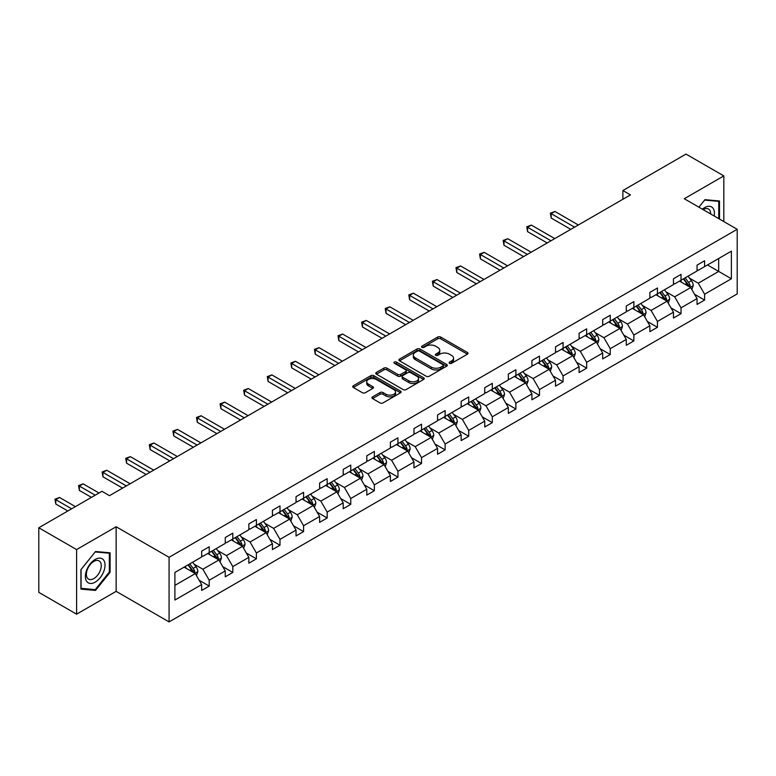 <?xml version="1.0" encoding="UTF-8"?>
<svg xmlns="http://www.w3.org/2000/svg" width="776" height="776" viewBox="0 0 776 776"><rect width="100%" height="100%" fill="white"/><g stroke="black" fill="none" stroke-linecap="round" stroke-linejoin="round"><path stroke-width="1.16" d="M449.546 363.294A1.465 0.844 0 0 0 451.632 363.294L467.394 354.186A2.095 1.212 0 0 0 468.015 353.332A2.095 1.212 0 0 0 467.394 352.479L440.681 337.056A2.095 1.212 0 0 0 437.712 337.056L421.94 346.154A1.465 0.844 0 0 0 421.514 346.756A1.465 0.844 0 0 0 421.94 347.357A1.465 0.844 0 0 0 424.016 347.357L426.063 346.174A6.712 3.88 0 0 1 435.559 346.174L437.79 347.464A6.712 3.88 0 0 1 439.759 350.209A6.712 3.88 0 0 1 437.79 352.944L435.743 354.128A1.465 0.844 0 0 0 435.317 354.729A1.465 0.844 0 0 0 435.743 355.33A1.465 0.844 0 0 0 437.829 355.33L439.866 354.147A6.712 3.88 0 0 1 449.362 354.147L451.593 355.437A6.712 3.88 0 0 1 453.562 358.173A6.712 3.88 0 0 1 451.593 360.918L449.546 362.091A1.465 0.844 0 0 0 449.12 362.693A1.465 0.844 0 0 0 449.546 363.294L449.546 362.091M372.548 396.866A2.095 1.212 0 0 0 371.937 397.719A2.095 1.212 0 0 0 372.548 398.583L380.046 402.909A2.095 1.212 0 0 0 383.014 402.909L400.532 392.792A2.095 1.212 0 0 0 401.144 391.938A2.095 1.212 0 0 0 400.532 391.085L373.809 375.662A2.095 1.212 0 0 0 370.841 375.662L353.332 385.769A2.095 1.212 0 0 0 352.711 386.623A2.095 1.212 0 0 0 353.332 387.486L362.382 392.714A2.095 1.212 0 0 0 365.35 392.714L372.849 388.388A2.095 1.212 0 0 0 373.46 387.525A2.095 1.212 0 0 0 372.849 386.671L368.358 384.081A5.616 3.24 0 0 1 366.718 381.782A5.616 3.24 0 0 1 370.181 378.785A5.616 3.24 0 0 1 376.302 379.493L393.888 389.649A5.616 3.24 0 0 1 395.537 391.938A5.616 3.24 0 0 1 392.064 394.935A5.616 3.24 0 0 1 385.944 394.227L383.014 392.54A2.095 1.212 0 0 0 380.046 392.54L372.548 396.866L372.548 398.583M116.148 526.749L76.601 549.583L38.8 527.758L38.8 592.36L76.601 614.185L116.148 591.351L169.071 621.915L169.071 557.304L116.148 526.749L116.148 591.351M723.814 221.577L723.814 175.909L684.277 198.743L737.2 229.298L169.071 557.304M723.814 175.909L686.013 154.084L622.876 190.537L622.876 199.267M38.8 527.758L101.937 491.305L109.494 495.67L630.442 194.902L622.876 190.537M426.208 376.253A2.095 1.212 0 0 0 429.176 376.253L446.695 366.146A2.095 1.212 0 0 0 447.306 365.292A2.095 1.212 0 0 0 446.695 364.429L419.971 349.006A2.095 1.212 0 0 0 417.003 349.006L399.495 359.113A2.095 1.212 0 0 0 398.874 359.977A2.095 1.212 0 0 0 399.495 360.83L426.208 376.253M394.955 363.614A1.465 0.844 0 0 1 396.449 363.818L423.58 379.483L406.1 389.581A2.095 1.212 0 0 1 403.132 389.581L376.409 374.158L376.409 372.441A2.095 1.212 0 0 0 375.797 373.305A2.095 1.212 0 0 0 376.409 374.158M376.409 372.441L383.907 368.115A2.095 1.212 0 0 1 386.875 368.115L397.71 374.371A2.095 1.212 0 0 0 400.678 374.371L405.654 371.5A2.095 1.212 0 0 0 406.265 370.647A2.095 1.212 0 0 0 405.654 369.783L394.373 363.275A1.465 0.844 0 0 1 393.936 362.673A1.465 0.844 0 0 1 394.848 361.888A1.465 0.844 0 0 1 396.449 362.072L423.609 377.757A2.095 1.212 0 0 1 424.23 378.61A2.095 1.212 0 0 1 423.609 379.474L423.609 377.757M76.601 549.583L76.601 614.185M174.901 572.455L201.663 557.003L201.663 551.154L209.219 546.789L209.219 552.638L225.253 543.384L225.253 537.535L232.81 533.17L232.81 539.019L248.844 529.765L248.844 523.916L256.4 519.542L256.4 525.4L272.434 516.137L272.434 510.288L279.99 505.923L279.99 511.772L296.025 502.518L296.025 496.669L303.581 492.304L303.581 498.153L319.615 488.899L319.615 483.05L327.171 478.685L327.171 484.534L343.205 475.281L343.205 469.431L350.762 465.066L350.762 470.916L366.796 461.662L366.796 455.813L374.352 451.448L374.352 457.297L390.386 448.043L390.386 442.194L397.942 437.829L397.942 443.678L413.967 434.424L413.967 428.575L421.533 424.21L421.533 430.059L437.557 420.805L437.557 414.956L445.123 410.591L445.123 416.44L461.148 407.187L461.148 401.337L468.714 396.972L468.714 402.822L484.738 393.568L484.738 387.719L492.304 383.354L492.304 389.203L508.328 379.949L508.328 374.1L515.894 369.735L515.894 375.584L531.919 366.33L531.919 360.481L539.485 356.116L539.485 361.965L555.509 352.711L555.509 346.853L563.075 342.488L563.075 348.346L579.1 339.083L579.1 333.234L586.666 328.869L586.666 334.718L602.69 325.464L602.69 319.615L610.256 315.25L610.256 321.099L626.28 311.845L626.28 305.996L633.846 301.631L633.846 307.48L649.871 298.226L649.871 292.377L657.437 288.012L657.437 293.861L673.461 284.608L673.461 278.759L681.027 274.394L681.027 280.243L697.052 270.989L697.052 265.14L704.608 260.775L704.608 266.624L731.38 251.172L731.38 278.759L704.608 294.211L704.608 300.06L697.052 304.425L697.052 298.576L681.027 307.829L681.027 313.679L673.461 318.044L673.461 312.195L657.437 321.448L657.437 327.297L649.871 331.662L649.871 325.813L633.846 335.067L633.846 340.926L626.28 345.291L626.28 339.432L610.256 348.696L610.256 354.545L602.69 358.91L602.69 353.061L586.666 362.314L586.666 368.163L579.1 372.529L579.1 366.679L563.075 375.933L563.075 381.782L555.509 386.147L555.509 380.298L539.485 389.552L539.485 395.401L531.919 399.766L531.919 393.917L515.894 403.171L515.894 409.02L508.328 413.385L508.328 407.536L492.304 416.79L492.304 422.639L484.738 427.004L484.738 421.155L468.714 430.408L468.714 436.257L461.148 440.623L461.148 434.773L445.123 444.027L445.123 449.876L437.557 454.241L437.557 448.392L421.533 457.646L421.533 463.495L413.967 467.86L413.967 462.011L397.942 471.265L397.942 477.114L390.386 481.479L390.386 475.63L374.352 484.884L374.352 490.733L366.796 495.098L366.796 489.249L350.762 498.502L350.762 504.352L343.205 508.717L343.205 502.867L327.171 512.121L327.171 517.98L319.615 522.345L319.615 516.496L303.581 525.75L303.581 531.599L296.025 535.964L296.025 530.115L279.99 539.368L279.99 545.218L272.434 549.583L272.434 543.733L256.4 552.987L256.4 558.836L248.844 563.201L248.844 557.352L232.81 566.606L232.81 572.455L225.253 576.82L225.253 570.971L209.219 580.225L209.219 586.074L201.663 590.439L201.663 584.59L174.901 600.042L174.901 572.455M169.071 621.915L737.2 293.91L737.2 229.298M207.706 553.511L218.9 559.971L202.875 569.225L194.116 564.171M202.875 569.225L209.219 580.225M218.9 559.971L225.253 570.971M201.663 555.606L202.875 556.305L209.219 552.638M231.296 539.892L242.49 546.352L226.466 555.606L217.707 550.553M226.466 555.606L232.81 566.606M242.49 546.352L248.844 557.352M225.253 541.987L226.466 542.686L232.81 539.019M254.887 526.273L266.081 532.734L250.047 541.987L241.297 536.934M250.047 541.987L256.4 552.987M266.081 532.734L272.434 543.733M248.844 528.369L250.047 529.067L256.4 525.4M278.477 512.645L289.671 519.115L273.637 528.369L264.888 523.315M273.637 528.369L279.99 539.368M289.671 519.115L296.025 530.115M272.434 514.74L273.637 515.439L279.99 511.772M302.068 499.026L313.261 505.486L297.227 514.74L288.478 509.696M297.227 514.74L303.581 525.75M313.261 505.486L319.615 516.496M296.025 501.121L297.227 501.82L303.581 498.153M325.658 485.407L336.852 491.868L320.818 501.121L312.068 496.068M320.818 501.121L327.171 512.121M336.852 491.868L343.205 502.867M319.615 487.503L320.818 488.201L327.171 484.534M349.248 471.789L360.442 478.249L344.408 487.503L335.659 482.449M344.408 487.503L350.762 498.502M360.442 478.249L366.796 489.249M343.205 473.884L344.408 474.582L350.762 470.916M372.839 458.17L384.033 464.63L367.999 473.884L359.249 468.83M367.999 473.884L374.352 484.884M384.033 464.63L390.386 475.63M366.796 460.265L367.999 460.963L374.352 457.297M396.429 444.551L407.623 451.011L391.589 460.265L382.84 455.211M391.589 460.265L397.942 471.265M407.623 451.011L413.967 462.011M390.386 446.646L391.589 447.345L397.942 443.678M420.02 430.932L431.214 437.392L415.179 446.646L406.43 441.592M415.179 446.646L421.533 457.646M431.214 437.392L437.557 448.392M413.967 433.027L415.179 433.726L421.533 430.059M443.61 417.313L454.804 423.774L438.77 433.027L430.02 427.974M438.77 433.027L445.123 444.027M454.804 423.774L461.148 434.773M437.557 419.409L438.77 420.107L445.123 416.44M467.2 403.695L478.394 410.155L462.36 419.409L453.611 414.355M462.36 419.409L468.714 430.408M478.394 410.155L484.738 421.155M461.148 405.79L462.36 406.488L468.714 402.822M490.791 390.076L501.985 396.536L485.951 405.79L477.201 400.736M485.951 405.79L492.304 416.79M501.985 396.536L508.328 407.536M484.738 392.171L485.951 392.869L492.304 389.203M514.381 376.457L525.575 382.917L509.541 392.171L500.792 387.117M509.541 392.171L515.894 403.171M525.575 382.917L531.919 393.917M508.328 378.552L509.541 379.251L515.894 375.584M537.972 362.838L549.156 369.298L533.131 378.552L524.382 373.498M533.131 378.552L539.485 389.552M549.156 369.298L555.509 380.298M531.919 364.933L533.131 365.632L539.485 361.965M561.562 349.219L572.746 355.68L556.722 364.933L547.972 359.88M556.722 364.933L563.075 375.933M572.746 355.68L579.1 366.679M555.509 351.315L556.722 352.013L563.075 348.346M585.153 335.591L596.337 342.051L580.312 351.315L571.563 346.261M580.312 351.315L586.666 362.314M596.337 342.051L602.69 353.061M579.1 337.686L580.312 338.385L586.666 334.718M608.743 321.972L619.927 328.432L603.903 337.686L595.153 332.642M603.903 337.686L610.256 348.696M619.927 328.432L626.28 339.432M602.69 324.067L603.903 324.766L610.256 321.099M632.333 308.353L643.517 314.813L627.493 324.067L618.744 319.014M627.493 324.067L633.846 335.067M643.517 314.813L649.871 325.813M626.28 310.449L627.493 311.147L633.846 307.48M655.924 294.735L667.108 301.195L651.083 310.449L642.324 305.395M651.083 310.449L657.437 321.448M667.108 301.195L673.461 312.195M649.871 296.83L651.083 297.528L657.437 293.861M679.514 281.116L690.698 287.576L674.674 296.83L665.915 291.776M674.674 296.83L681.027 307.829M690.698 287.576L697.052 298.576M673.461 283.211L674.674 283.909L681.027 280.243M707.489 264.965L718.673 271.425L698.264 283.211L689.505 278.157M698.264 283.211L704.608 294.211M731.38 278.759L718.673 271.425L718.673 258.505L731.38 251.172M697.052 269.592L698.264 270.29L704.608 266.624M174.901 585.376L195.309 573.59L184.116 567.13M195.309 573.59L201.663 584.59M694.559 294.259L704.608 300.06M670.968 307.878L681.027 313.679M647.378 321.497L657.437 327.297M623.788 335.116L633.846 340.926M600.197 348.734L610.256 354.545M576.607 362.353L586.666 368.163M553.016 375.972L563.075 381.782M529.426 389.591L539.485 395.401M505.836 403.21L515.894 409.02M482.245 416.828L492.304 422.639M458.655 430.457L468.714 436.257M435.064 444.076L445.123 449.876M411.474 457.695L421.533 463.495M387.884 471.313L397.942 477.114M364.293 484.932L374.352 490.733M340.703 498.551L350.762 504.352M317.112 512.17L327.171 517.98M293.522 525.788L303.581 531.599M269.941 539.407L279.99 545.218M246.351 553.026L256.4 558.836M222.761 566.645L232.81 572.455M199.17 580.264L209.219 586.074M719.507 219.084L719.507 200.974L704.918 199.674L698.885 207.182M110.095 572.271L110.095 552.813L95.506 551.513L80.917 569.662L80.917 589.12L95.506 590.429L110.095 572.271L109.338 571.834M450.138 363.507L451.593 362.664A6.712 3.88 0 0 0 453.562 359.918L453.562 358.173M439.759 350.209L439.759 351.955A6.712 3.88 0 0 1 437.79 354.69L436.335 355.534M467.394 352.479L467.394 354.186L440.681 338.802A2.095 1.212 0 0 0 437.712 338.802L422.532 347.561M446.666 366.165L419.971 350.752A2.095 1.212 0 0 0 417.003 350.752L399.524 360.85M442.98 365.884A1.465 0.844 0 0 0 443.416 365.292A1.465 0.844 0 0 0 442.98 364.691L419.535 351.15A1.465 0.844 0 0 0 417.449 351.15L415.296 352.391A6.712 3.88 0 0 0 413.336 355.136A6.712 3.88 0 0 0 415.296 357.872L431.33 367.135A6.712 3.88 0 0 0 440.826 367.135L442.98 365.884L442.98 367.63A1.465 0.844 0 0 0 443.416 367.038L443.416 365.292M413.336 355.136L413.336 356.882A6.712 3.88 0 0 0 415.296 359.618L415.296 357.872M442.98 367.63L440.826 368.881A6.712 3.88 0 0 1 431.33 368.881L415.296 359.618M376.438 374.178L383.907 369.861L383.907 368.115M406.265 370.647L406.265 372.393A2.095 1.212 0 0 1 405.654 373.246L400.678 376.118A2.095 1.212 0 0 1 397.71 376.118L386.875 369.861A2.095 1.212 0 0 0 383.907 369.861M408.952 380.861A5.616 3.24 0 0 0 415.073 381.569A5.616 3.24 0 0 0 418.536 378.572A5.616 3.24 0 0 0 416.896 376.282L410.698 372.703A2.095 1.212 0 0 0 407.73 372.703L402.754 375.574A2.095 1.212 0 0 0 402.143 376.428A2.095 1.212 0 0 0 402.754 377.281L408.952 380.861L408.952 382.607A5.616 3.24 0 0 0 415.073 383.315A5.616 3.24 0 0 0 418.536 380.318L418.536 378.572M402.143 376.428L402.143 378.174A2.095 1.212 0 0 0 402.754 379.027L402.754 377.281M408.952 382.607L402.754 379.027M395.537 391.938L395.537 393.684A5.616 3.24 0 0 1 392.064 396.681A5.616 3.24 0 0 1 385.944 395.973L383.014 394.286A2.095 1.212 0 0 0 380.046 394.286L372.577 398.592M366.718 381.782L366.718 383.528A5.616 3.24 0 0 0 368.358 385.827L368.358 384.081M372.82 388.398L368.358 385.827M400.532 391.085L400.532 392.792L373.809 377.408A2.095 1.212 0 0 0 370.841 377.408L353.361 387.496M93.964 589.537L95.506 590.429M691.852 289.564L693.24 285.549A5.665 3.269 -120 0 0 691.435 280.728L688.04 276.198M681.949 282.522L680.474 280.563M578.343 224.982L554.956 211.47L551.173 213.652L551.173 218.027L570.787 229.347M689.864 287.091L690.184 285.791A5.665 3.269 -120 0 0 688.554 282.386L685.159 277.856M683.743 278.671L687.478 283.657A2.891 1.668 60 0 1 688.002 284.54L690.184 285.791M683.346 278.904L686.741 283.434A5.665 3.269 60 0 1 688.157 286.111M551.173 218.027L550.339 213.177L574.56 227.164M550.339 213.177L554.956 211.47M668.262 303.183L669.649 299.167A5.665 3.269 -120 0 0 667.845 294.346L664.45 289.817M658.358 296.141L656.884 294.182M554.753 238.601L531.366 225.098L527.583 227.281L527.583 231.646L547.196 242.966M666.274 300.71L666.594 299.41A5.665 3.269 -120 0 0 664.964 296.005L661.569 291.475M660.153 292.29L663.887 297.276A2.891 1.668 60 0 1 664.411 298.159L666.594 299.41M659.755 292.523L663.15 297.053A5.665 3.269 60 0 1 664.566 299.73M527.583 231.646L526.749 226.796L550.97 240.783M526.749 226.796L531.366 225.098M644.672 316.812L646.059 312.786A5.665 3.269 -120 0 0 644.255 307.965L640.86 303.435M634.768 309.76L633.294 307.8M531.162 252.219L507.776 238.717L503.993 240.899L503.993 245.264L523.606 256.584M642.683 314.338L643.003 313.029A5.665 3.269 -120 0 0 641.383 309.624L637.988 305.094M636.562 305.909L640.297 310.895A2.891 1.668 60 0 1 640.821 311.777L643.003 313.029M636.165 306.142L639.56 310.672A5.665 3.269 60 0 1 640.976 313.349M503.993 245.264L503.158 240.414L527.389 254.402M503.158 240.414L507.776 238.717M714.182 216.009A13.9 8.022 120 0 0 702.377 209.2M710.67 213.992A10.524 6.072 120 0 0 708.498 209.045A10.524 6.072 120 0 0 703.124 209.627M698.914 207.192L704.608 200.101L718.751 201.362L718.751 218.648M717.81 200.829L718.751 201.362M103.712 571.553A13.9 8.022 120 0 0 100.123 558.128A13.9 8.022 120 0 0 86.689 570.03A13.9 8.022 120 0 0 90.288 583.465A13.9 8.022 120 0 0 103.712 571.553M100.269 570.573A10.524 6.072 120 0 0 99.085 560.883A10.524 6.072 120 0 0 87.378 569.419A10.524 6.072 120 0 0 88.561 579.109A10.524 6.072 120 0 0 100.269 570.573M81.063 588.383L81.063 569.535L95.206 551.94L109.338 553.21L109.338 572.058L95.206 589.644L80.917 588.295M108.407 552.667L109.338 553.21M621.081 330.43L622.468 326.415A5.665 3.269 -120 0 0 620.664 321.584L617.269 317.054M611.178 323.379L609.703 321.419M507.572 265.838L484.185 252.336L480.402 254.518L480.402 258.883L500.016 270.203M619.093 327.957L619.413 326.647A5.665 3.269 -120 0 0 617.793 323.243L614.398 318.713M612.972 319.528L616.707 324.523A2.891 1.668 60 0 1 617.23 325.396L619.413 326.647M612.574 319.76L615.969 324.29A5.665 3.269 60 0 1 617.386 326.968M480.402 258.883L479.568 254.033L503.799 268.021M479.568 254.033L484.185 252.336M597.491 344.049L598.878 340.034A5.665 3.269 -120 0 0 597.074 335.203L593.679 330.673M587.587 337.007L586.113 335.038M483.981 279.457L460.595 265.955L456.812 268.137L456.812 272.502L476.425 283.822M595.502 341.576L595.822 340.276A5.665 3.269 -120 0 0 594.203 336.862L590.808 332.332M589.382 333.147L593.116 338.142A2.891 1.668 60 0 1 593.65 339.015L595.822 340.276M588.994 333.379L592.389 337.909A5.665 3.269 60 0 1 593.795 340.586M456.812 272.502L455.978 267.652L480.208 281.639M455.978 267.652L460.595 265.955M573.9 357.668L575.288 353.652A5.665 3.269 -120 0 0 573.483 348.822L570.088 344.292M563.997 350.626L562.522 348.657M460.391 293.076L437.004 279.573L433.221 281.756L433.221 286.121L452.835 297.441M571.912 355.195L572.232 353.895A5.665 3.269 -120 0 0 570.612 350.48L567.217 345.95M565.791 346.775L569.526 351.761A2.891 1.668 60 0 1 570.059 352.634L572.232 353.895M565.403 346.998L568.798 351.528A5.665 3.269 60 0 1 570.205 354.205M433.221 286.121L432.387 281.271L456.618 295.258M432.387 281.271L437.004 279.573M550.31 371.287L551.697 367.271A5.665 3.269 -120 0 0 549.893 362.44L546.498 357.911M540.406 364.245L538.932 362.276M436.801 306.695L413.414 293.192L409.631 295.375L409.631 299.74L429.244 311.06M548.322 368.813L548.642 367.514A5.665 3.269 -120 0 0 547.022 364.099L543.627 359.569M542.201 360.394L545.945 365.38A2.891 1.668 60 0 1 546.469 366.253L548.642 367.514M541.813 360.617L545.208 365.147A5.665 3.269 60 0 1 546.614 367.824M409.631 299.74L408.797 294.89L433.027 308.877M408.797 294.89L413.414 293.192M526.72 384.906L528.107 380.89A5.665 3.269 -120 0 0 526.303 376.059L522.908 371.529M516.816 377.863L515.342 375.894M413.21 320.313L389.824 306.811L386.041 308.993L386.041 313.358L405.654 324.678M524.731 382.432L525.051 381.132A5.665 3.269 -120 0 0 523.431 377.718L520.036 373.188M518.611 374.013L522.355 378.998A2.891 1.668 60 0 1 522.878 379.871L525.051 381.132M518.222 374.236L521.617 378.766A5.665 3.269 60 0 1 523.024 381.443M386.041 313.358L385.206 308.518L409.437 322.496M385.206 308.518L389.824 306.811M503.129 398.524L504.516 394.509A5.665 3.269 -120 0 0 502.712 389.678L499.317 385.148M493.226 391.482L491.751 389.513M389.63 333.932L366.233 320.43L362.45 322.612L362.45 326.977L382.064 338.297M501.141 396.051L501.461 394.751A5.665 3.269 -120 0 0 499.841 391.337L496.446 386.807M495.02 387.631L498.764 392.617A2.891 1.668 60 0 1 499.288 393.49L501.461 394.751M494.632 387.855L498.027 392.384A5.665 3.269 60 0 1 499.434 395.062M362.45 326.977L361.616 322.137L385.847 336.115M361.616 322.137L366.233 320.43M479.539 412.143L480.926 408.127A5.665 3.269 -120 0 0 479.122 403.307L475.727 398.767M469.635 405.101L468.17 403.132M366.039 347.561L342.643 334.049L338.86 336.231L338.86 340.596L358.473 351.926M477.55 409.67L477.87 408.37A5.665 3.269 -120 0 0 476.251 404.965L472.856 400.426M471.43 401.25L475.174 406.236A2.891 1.668 60 0 1 475.698 407.109L477.87 408.37M471.042 401.473L474.437 406.013A5.665 3.269 60 0 1 475.843 408.68M338.86 340.596L338.026 335.756L362.256 349.743M338.026 335.756L342.643 334.049M455.949 425.762L457.336 421.746A5.665 3.269 -120 0 0 455.531 416.925L452.136 412.386M446.045 418.72L444.58 416.751M342.449 361.18L319.052 347.667L315.269 349.85L315.269 354.215L334.883 365.545M453.96 423.289L454.28 421.989A5.665 3.269 -120 0 0 452.66 418.584L449.265 414.045M447.839 414.869L451.584 419.855A2.891 1.668 60 0 1 452.107 420.738L454.28 421.989M447.451 415.092L450.846 419.632A5.665 3.269 60 0 1 452.253 422.309M315.269 354.215L314.435 349.375L338.666 363.362M314.435 349.375L319.052 347.667M432.358 439.381L433.755 435.365A5.665 3.269 -120 0 0 431.941 430.544L428.546 426.005M422.454 432.339L420.99 430.379M318.858 374.798L295.462 361.286L291.679 363.469L291.679 367.834L311.292 379.163M430.37 436.907L430.69 435.608A5.665 3.269 -120 0 0 429.07 432.203L425.675 427.663M424.259 428.488L427.993 433.474A2.891 1.668 60 0 1 428.517 434.356L430.69 435.608M423.861 428.711L427.256 433.25A5.665 3.269 60 0 1 428.662 435.928M291.679 367.834L290.855 362.993L315.075 376.981M290.855 362.993L295.462 361.286M408.768 453L410.165 448.984A5.665 3.269 -120 0 0 408.351 444.163L404.956 439.633M398.864 445.957L397.399 443.998M295.268 388.417L271.872 374.905L268.089 377.087L268.089 381.452L287.702 392.782M406.779 450.526L407.099 449.226A5.665 3.269 -120 0 0 405.479 445.822L402.084 441.292M400.668 442.107L404.403 447.092A2.891 1.668 60 0 1 404.926 447.975L407.099 449.226M400.27 442.339L403.665 446.869A5.665 3.269 60 0 1 405.072 449.546M268.089 381.452L267.264 376.612L291.485 390.6M267.264 376.612L271.872 374.905M385.177 466.618L386.574 462.603A5.665 3.269 -120 0 0 384.76 457.782L381.365 453.252M375.274 459.576L373.809 457.617M271.678 402.036L248.281 388.524L244.498 390.706L244.498 395.081L264.112 406.401M383.199 464.145L383.509 462.845A5.665 3.269 -120 0 0 381.889 459.44L378.494 454.911M377.078 455.725L380.812 460.711A2.891 1.668 60 0 1 381.336 461.594L383.509 462.845M376.68 455.958L380.075 460.488A5.665 3.269 60 0 1 381.482 463.165M244.498 395.081L243.674 390.231L267.895 404.218M243.674 390.231L248.281 388.524M361.587 480.237L362.984 476.221A5.665 3.269 -120 0 0 361.17 471.401L357.775 466.871M351.683 473.195L350.219 471.236M248.087 415.655L224.691 402.152L220.908 404.335L220.908 408.7L240.521 420.02M359.608 477.764L359.918 476.464A5.665 3.269 -120 0 0 358.299 473.059L354.904 468.529M353.487 469.344L357.222 474.33A2.891 1.668 60 0 1 357.746 475.213L359.918 476.464M353.09 469.577L356.485 474.107A5.665 3.269 60 0 1 357.901 476.784M220.908 408.7L220.083 403.85L244.304 417.837M220.083 403.85L224.691 402.152M337.996 493.866L339.393 489.85A5.665 3.269 -120 0 0 337.579 485.019L334.184 480.49M328.102 486.814L326.628 484.855M224.497 429.274L201.1 415.771L197.317 417.954L197.317 422.319L216.931 433.639M336.018 491.392L336.328 490.083A5.665 3.269 -120 0 0 334.708 486.678L331.313 482.148M329.897 482.963L333.631 487.959A2.891 1.668 60 0 1 334.155 488.831L336.328 490.083M329.499 483.196L332.894 487.726A5.665 3.269 60 0 1 334.31 490.403M197.317 422.319L196.493 417.469L220.714 431.456M196.493 417.469L201.1 415.771M314.406 507.485L315.803 503.469A5.665 3.269 -120 0 0 313.989 498.638L310.594 494.108M304.512 500.433L303.038 498.473M200.906 442.892L177.51 429.39L173.727 431.572L173.727 435.937L193.34 447.257M312.427 505.011L312.738 503.711A5.665 3.269 -120 0 0 311.118 500.297L307.723 495.767M306.307 496.582L310.041 501.577A2.891 1.668 60 0 1 310.565 502.45L312.738 503.711M305.909 496.815L309.304 501.344A5.665 3.269 60 0 1 310.72 504.022M173.727 435.937L172.903 431.087L197.123 445.075M172.903 431.087L177.51 429.39M290.816 521.103L292.212 517.088A5.665 3.269 -120 0 0 290.399 512.257L287.004 507.727M280.922 514.061L279.447 512.092M177.316 456.511L153.92 443.009L150.146 445.191L150.146 449.556L169.75 460.876M288.837 518.63L289.147 517.33A5.665 3.269 -120 0 0 287.527 513.916L284.132 509.386M282.716 510.201L286.451 515.196A2.891 1.668 60 0 1 286.975 516.069L289.147 517.33M282.319 510.433L285.714 514.963A5.665 3.269 60 0 1 287.13 517.64M150.146 449.556L149.312 444.706L173.533 458.694M149.312 444.706L153.92 443.009M267.225 534.722L268.622 530.706A5.665 3.269 -120 0 0 266.808 525.876L263.413 521.346M257.331 527.68L255.857 525.711M153.726 470.13L130.329 456.627L126.556 458.81L126.556 463.175L146.16 474.495M265.246 532.249L265.557 530.949A5.665 3.269 -120 0 0 263.937 527.534L260.542 523.005M259.126 523.829L262.86 528.815A2.891 1.668 60 0 1 263.384 529.688L265.557 530.949M258.728 524.052L262.123 528.582A5.665 3.269 60 0 1 263.539 531.259M126.556 463.175L125.722 458.325L149.943 472.312M125.722 458.325L130.329 456.627M243.645 548.341L245.032 544.325A5.665 3.269 -120 0 0 243.218 539.495L239.823 534.965M233.741 541.299L232.266 539.33M130.135 483.749L106.739 470.246L102.966 472.429L102.966 476.794L122.579 488.114M241.656 545.867L241.966 544.568A5.665 3.269 -120 0 0 240.347 541.153L236.952 536.623M235.535 537.448L239.27 542.434A2.891 1.668 60 0 1 239.794 543.307L241.966 544.568M235.138 537.671L238.533 542.201A5.665 3.269 60 0 1 239.949 544.878M102.966 476.794L102.131 471.944L126.352 485.931M102.131 471.944L106.739 470.246M220.054 561.96L221.441 557.944A5.665 3.269 -120 0 0 219.627 553.113L216.232 548.583M210.15 554.918L208.676 552.948M98.988 493.002L83.148 483.865L79.375 486.048L79.375 490.413L91.422 497.368M218.066 559.486L218.376 558.187A5.665 3.269 -120 0 0 216.756 554.772L213.361 550.242M211.945 551.067L215.679 556.053A2.891 1.668 60 0 1 216.203 556.925L218.376 558.187M211.547 551.29L214.942 555.82A5.665 3.269 60 0 1 216.358 558.497M79.375 490.413L78.541 485.572L95.206 495.185M78.541 485.572L83.148 483.865M196.464 575.579L197.851 571.563A5.665 3.269 -120 0 0 196.047 566.732L192.642 562.202M186.56 568.536L185.086 566.567M75.398 506.621L59.558 497.484L55.785 499.666L55.785 504.031L67.832 510.986M194.475 573.105L194.795 571.805A5.665 3.269 -120 0 0 193.166 568.391L189.771 563.861M188.355 564.685L192.089 569.671A2.891 1.668 60 0 1 192.613 570.544L194.795 571.805M187.957 564.909L191.352 569.448A5.665 3.269 60 0 1 192.768 572.116M55.785 504.031L54.95 499.191L71.615 508.804M54.95 499.191L59.558 497.484M451.593 362.664L451.593 360.918M435.743 355.33L435.743 354.128M437.79 354.69L437.79 352.944M421.94 347.357L421.94 346.154M437.712 338.802L437.712 337.056M440.681 338.802L440.681 337.056M399.495 360.83L399.495 359.113M417.003 350.752L417.003 349.006M419.971 350.752L419.971 349.006M446.695 366.146L446.695 364.429M431.33 368.881L431.33 367.135M440.826 368.881L440.826 367.135M386.875 369.861L386.875 368.115M397.71 376.118L397.71 374.371M400.678 376.118L400.678 374.371M405.654 373.246L405.654 371.5M396.449 363.818L396.449 362.072M380.046 394.286L380.046 392.54M383.014 394.286L383.014 392.54M385.944 395.973L385.944 394.227M372.849 388.388L372.849 386.671M353.332 387.486L353.332 385.769M370.841 377.408L370.841 375.662M373.809 377.408L373.809 375.662M690.291 287.343L693.201 285.665M688.554 282.386L691.435 280.728M685.13 284.365L686.741 283.434M666.7 300.962L669.61 299.284M664.964 296.005L667.845 294.346M661.54 297.984L663.15 297.053M643.11 314.581L646.02 312.903M641.383 309.624L644.255 307.965M637.95 311.603L639.56 310.672M619.52 328.2L622.43 326.521M617.793 323.243L620.664 321.584M614.359 325.222L615.969 324.29M595.929 341.818L598.839 340.14M594.203 336.862L597.074 335.203M590.769 338.84L592.389 337.909M572.339 355.437L575.249 353.759M570.612 350.48L573.483 348.822M567.178 352.459L568.798 351.528M548.748 369.056L551.658 367.378M547.022 364.099L549.893 362.44M543.588 366.078L545.208 365.147M525.158 382.675L528.078 380.997M523.431 377.718L526.303 376.059M520.007 379.697L521.617 378.766M501.568 396.303L504.487 394.615M499.841 391.337L502.712 389.678M496.417 393.316L498.027 392.384M477.987 409.922L480.897 408.234M476.251 404.965L479.122 403.307M472.826 406.934L474.437 406.013M454.397 423.541L457.306 421.853M452.66 418.584L455.531 416.925M449.236 420.563L450.846 419.632M430.806 437.16L433.716 435.472M429.07 432.203L431.941 430.544M425.646 434.182L427.256 433.25M407.216 450.778L410.126 449.1M405.479 445.822L408.351 444.163M402.055 447.8L403.665 446.869M383.625 464.397L386.535 462.719M381.889 459.44L384.76 457.782M378.465 461.419L380.075 460.488M360.035 478.016L362.945 476.338M358.299 473.059L361.17 471.401M354.875 475.038L356.485 474.107M336.445 491.635L339.355 489.957M334.708 486.678L337.579 485.019M331.284 488.657L332.894 487.726M312.854 505.254L315.764 503.575M311.118 500.297L313.989 498.638M307.694 502.276L309.304 501.344M289.264 518.872L292.174 517.194M287.527 513.916L290.399 512.257M284.103 515.894L285.714 514.963M265.673 532.491L268.583 530.813M263.937 527.534L266.808 525.876M260.513 529.513L262.123 528.582M242.083 546.11L244.993 544.432M240.347 541.153L243.218 539.495M236.922 543.132L238.533 542.201M218.493 559.729L221.403 558.051M216.756 554.772L219.627 553.113M213.332 556.751L214.942 555.82M194.902 573.357L197.812 571.669M193.166 568.391L196.047 566.732M189.742 570.37L191.352 569.448"/></g></svg>

